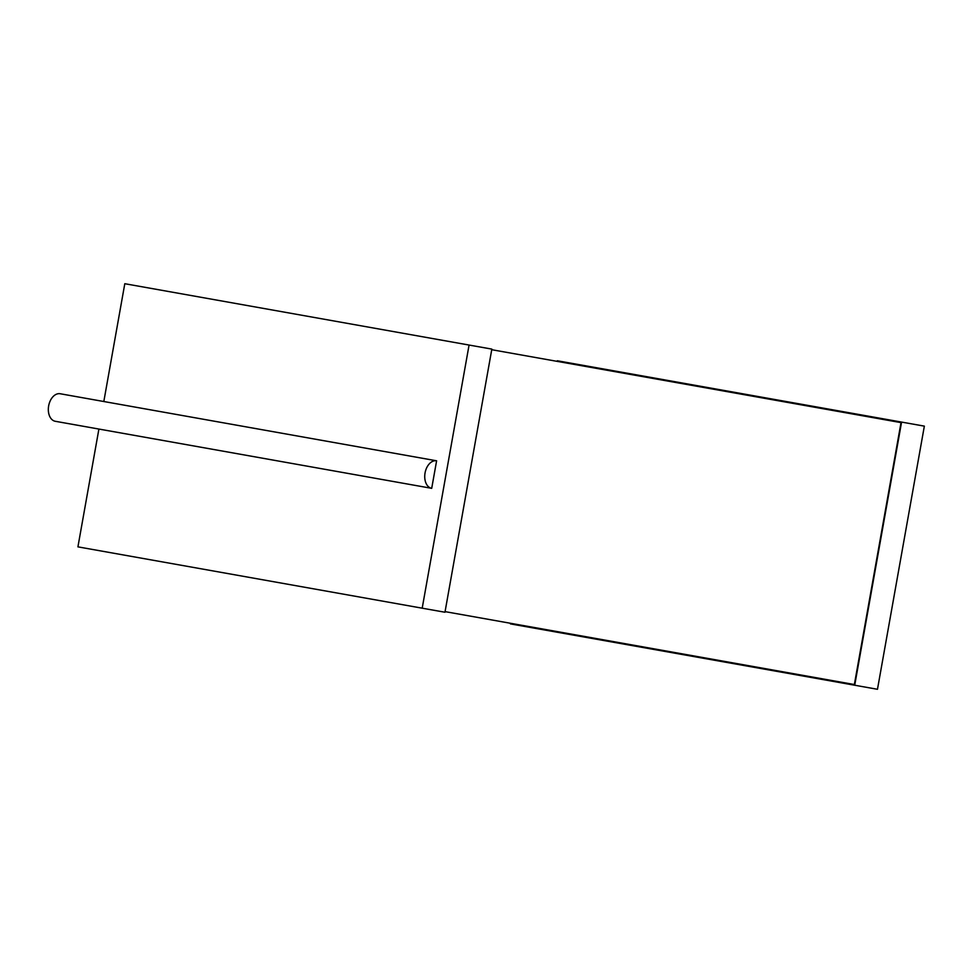 <?xml version="1.0" encoding="UTF-8"?>
<svg xmlns="http://www.w3.org/2000/svg" width="973" height="973" viewBox="0 0 973 973"><rect width="100%" height="100%" fill="white"/><g stroke="black" fill="none" stroke-linecap="round" stroke-linejoin="round"><path stroke-width="1.46" d="M510.545 623.292L510.436 623.9L877.476 689.285L924.35 426.138L557.31 360.764L557.201 361.372M901.582 422.087L854.72 685.223M491.73 349.708L901.022 422.623L854.367 684.53L445.075 611.628M491.839 349.1L444.965 612.236L422.197 608.186L469.071 345.05L491.839 349.1M422.197 608.186L77.925 546.862L98.905 429.057L55.303 421.285A13.987 9.243 100.1 0 1 48.65 405.899A13.987 9.243 100.1 0 1 60.204 393.749L103.819 401.521L124.799 283.715L469.071 345.05M103.819 401.521L436.609 460.801L431.708 488.337L98.905 429.057M436.609 460.801A13.987 9.243 100.1 0 0 425.055 472.951A13.987 9.243 100.1 0 0 431.708 488.337"/></g></svg>
